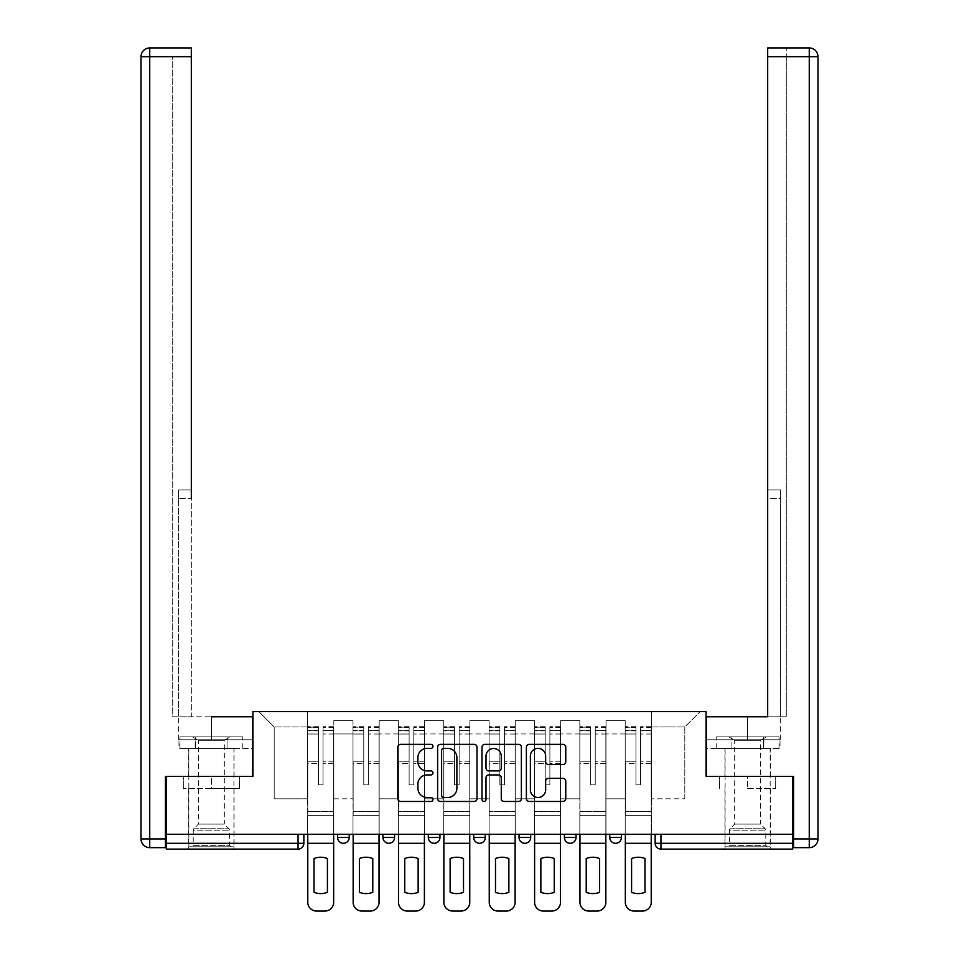 <?xml version="1.0" encoding="UTF-8"?>
<svg xmlns="http://www.w3.org/2000/svg" width="959" height="959" viewBox="0 0 959 959"><rect width="100%" height="100%" fill="white"/><g stroke="black" fill="none" stroke-linecap="round" stroke-linejoin="round"><path stroke-width="0.72" stroke-dasharray="4.79 3.6" d="M432.977 746.378A2.002 2.002 0 0 0 430.975 744.376L400.646 744.376A2.853 2.853 0 0 0 397.793 747.229L397.793 798.607A2.853 2.853 0 0 0 400.646 801.46L430.975 801.46A2.002 2.002 0 0 0 432.977 799.47A2.002 2.002 0 0 0 430.975 797.468L427.055 797.468A9.134 9.134 0 0 1 417.92 788.334L417.92 784.054A9.134 9.134 0 0 1 427.055 774.92L430.975 774.92A2.002 2.002 0 0 0 432.977 772.918A2.002 2.002 0 0 0 430.975 770.916L427.055 770.916A9.134 9.134 0 0 1 417.92 761.782L417.92 757.502A9.134 9.134 0 0 1 427.055 748.368L430.975 748.368A2.002 2.002 0 0 0 432.977 746.378M609.78 834.282L621.408 834.282L621.408 837.483A5.814 5.814 0 0 1 615.594 843.297A5.814 5.814 0 0 0 621.408 837.483L609.78 837.483L609.78 834.282L621.408 834.282M564.419 834.282L576.047 834.282L576.047 837.483L564.419 837.483L564.419 834.282L576.047 834.282M530.687 834.282L519.047 834.282L530.687 834.282L530.687 837.483A5.814 5.814 0 0 1 524.861 843.297A5.814 5.814 0 0 0 530.687 837.483L519.047 837.483M473.686 834.282L485.314 834.282L473.686 834.282M428.313 834.282L439.953 834.282L428.313 834.282M382.953 834.282L394.581 834.282L382.953 834.282M337.592 834.282L349.22 834.282L337.592 834.282M211.376 849.111L234.068 849.111L211.376 849.111M211.376 788.622L183.313 788.622L239.438 788.622L211.376 788.622L211.376 776.406L239.438 776.406L183.313 776.406L234.068 776.406L211.376 776.406L211.376 788.622M747.624 849.111L724.932 849.111L747.624 849.111M747.624 788.622L775.687 788.622L747.624 788.622L747.624 776.406L775.687 776.406L719.562 776.406L770.305 776.406L724.932 776.406L747.624 776.406L747.624 788.622M655.141 834.282L655.141 843.297A5.814 5.814 0 0 0 660.955 849.111L792.697 849.111L792.697 843.297L655.141 843.297A5.814 5.814 0 0 0 660.955 849.111L660.955 834.282L655.141 834.282L792.697 834.282L792.697 843.297M792.697 834.282L166.303 834.282L166.303 776.406L252.96 776.406L252.96 711.554L706.04 711.554L706.04 776.406L792.697 776.406L792.697 834.282L660.955 834.282M166.303 843.297L166.303 834.282L303.859 834.282L303.859 843.297L166.303 843.297L166.303 849.111L298.045 849.111A5.814 5.814 0 0 0 303.859 843.297M333.804 733.947L333.804 798.799L333.804 733.947L352.996 733.947L352.996 720.581L352.996 798.799L352.996 733.947L333.804 733.947M333.804 834.282L333.804 720.581L352.996 720.581L333.804 720.581L333.804 834.282L333.804 815.378L307.635 815.378L333.804 815.378L333.804 834.282L307.635 834.282L307.635 711.554L651.365 711.554L258.786 711.554L307.635 711.554L307.635 798.799L307.635 726.97L274.19 726.97L307.635 726.97L307.635 711.554L307.635 834.282L307.635 815.378L307.635 834.282L333.804 834.282M352.996 834.282L352.996 720.581L333.804 720.581L352.996 720.581L352.996 834.282L352.996 815.378L379.177 815.378L352.996 815.378L352.996 834.282L379.177 834.282L379.177 720.581L379.177 733.947L379.177 720.581L398.369 720.581L398.369 733.947L398.369 720.581L379.177 720.581L379.177 834.282L379.177 815.378L379.177 834.282L352.996 834.282M379.177 798.799L379.177 733.947L379.177 798.799L398.369 798.799L398.369 733.947L398.369 798.799L379.177 798.799M398.369 834.282L398.369 720.581L379.177 720.581L398.369 720.581L398.369 834.282L398.369 815.378L424.537 815.378L398.369 815.378L398.369 834.282L424.537 834.282L424.537 720.581L424.537 733.947L424.537 720.581L443.729 720.581L443.729 733.947L443.729 720.581L424.537 720.581L424.537 834.282L424.537 815.378L424.537 834.282L398.369 834.282M424.537 798.799L424.537 733.947L424.537 798.799L443.729 798.799L443.729 733.947L443.729 798.799L424.537 798.799M443.729 834.282L443.729 720.581L424.537 720.581L443.729 720.581L443.729 834.282L443.729 815.378L469.898 815.378L443.729 815.378L443.729 834.282L469.898 834.282L469.898 720.581L469.898 733.947L469.898 720.581L489.102 720.581L489.102 733.947L489.102 720.581L469.898 720.581L469.898 834.282L469.898 815.378L469.898 834.282L443.729 834.282M469.898 798.799L469.898 733.947L469.898 798.799L489.102 798.799L489.102 733.947L489.102 798.799L469.898 798.799M489.102 834.282L489.102 720.581L469.898 720.581L489.102 720.581L489.102 834.282L489.102 815.378L515.271 815.378L489.102 815.378L489.102 834.282L515.271 834.282L515.271 720.581L515.271 733.947L515.271 720.581L534.463 720.581L534.463 733.947L534.463 720.581L515.271 720.581L515.271 834.282L515.271 815.378L515.271 834.282L489.102 834.282M515.271 798.799L515.271 733.947L515.271 798.799L534.463 798.799L534.463 733.947L534.463 798.799L515.271 798.799M534.463 834.282L534.463 720.581L515.271 720.581L534.463 720.581L534.463 834.282L534.463 815.378L560.631 815.378L534.463 815.378L534.463 834.282L560.631 834.282L560.631 720.581L560.631 733.947L560.631 720.581L579.823 720.581L579.823 733.947L579.823 720.581L560.631 720.581L560.631 834.282L560.631 815.378L560.631 834.282L534.463 834.282M560.631 798.799L560.631 733.947L560.631 798.799L579.823 798.799L579.823 733.947L579.823 798.799L560.631 798.799M579.823 834.282L579.823 720.581L560.631 720.581L579.823 720.581L579.823 834.282L579.823 815.378L606.004 815.378L579.823 815.378L579.823 834.282L606.004 834.282L606.004 720.581L606.004 733.947L606.004 720.581L625.196 720.581L625.196 733.947L625.196 720.581L606.004 720.581L606.004 834.282L606.004 815.378L606.004 834.282L579.823 834.282M606.004 798.799L606.004 733.947L606.004 798.799L625.196 798.799L625.196 733.947L625.196 798.799L606.004 798.799M625.196 834.282L625.196 720.581L606.004 720.581L625.196 720.581L625.196 834.282L625.196 815.378L651.365 815.378L625.196 815.378L625.196 834.282L651.365 834.282L651.365 711.554L700.214 711.554L651.365 711.554L651.365 726.97L684.81 726.97L651.365 726.97L651.365 798.799L651.365 711.554L651.365 834.282L625.196 834.282L651.365 834.282L651.365 815.378L651.365 834.282L625.196 834.282M333.804 798.799L352.996 798.799L333.804 798.799M274.19 798.799L274.19 726.97L274.19 798.799L307.635 798.799L274.19 798.799M684.81 798.799L684.81 726.97L700.214 711.554L684.81 726.97L684.81 798.799L651.365 798.799L684.81 798.799M166.303 834.282L303.859 834.282M439.953 837.483L428.313 837.483A5.814 5.814 0 0 0 434.139 843.297M485.314 837.483L473.686 837.483A5.814 5.814 0 0 0 479.5 843.297M258.786 711.554L274.19 726.97L258.786 711.554M239.438 788.622L239.438 776.406L239.438 788.622M183.313 788.622L183.313 776.406L183.313 788.622M775.687 788.622L775.687 776.406L775.687 788.622M719.562 788.622L719.562 776.406L719.562 788.622M477.007 798.607L477.007 747.229A2.853 2.853 0 0 0 474.154 744.376L440.469 744.376A2.853 2.853 0 0 0 437.616 747.229L437.616 798.607A2.853 2.853 0 0 0 440.469 801.46L474.154 801.46A2.853 2.853 0 0 0 477.007 798.607M443.609 748.368A2.002 2.002 0 0 0 441.608 750.37L441.608 795.467A2.002 2.002 0 0 0 443.609 797.468L447.745 797.468A9.134 9.134 0 0 0 456.88 788.334L456.88 757.502A9.134 9.134 0 0 0 447.745 748.368L443.609 748.368M484.846 744.376L518.531 744.376A2.853 2.853 0 0 1 521.384 747.229L521.384 798.607A2.853 2.853 0 0 1 518.531 801.46L504.122 801.46A2.853 2.853 0 0 1 501.269 798.607L501.269 777.773A2.853 2.853 0 0 0 498.416 774.92L488.85 774.92A2.853 2.853 0 0 0 485.997 777.773L485.997 799.47A2.002 2.002 0 0 1 483.995 801.46A2.002 2.002 0 0 1 481.993 799.47L481.993 747.229A2.853 2.853 0 0 1 484.846 744.376M501.269 756.148A7.636 7.636 0 0 0 493.633 748.511A7.636 7.636 0 0 0 485.997 756.148L485.997 768.063A2.853 2.853 0 0 0 488.85 770.916L498.416 770.916A2.853 2.853 0 0 0 501.269 768.063L501.269 756.148M548.5 764.503L562.921 764.503A2.853 2.853 0 0 0 565.774 761.65L565.774 747.229A2.853 2.853 0 0 0 562.921 744.376L529.236 744.376A2.853 2.853 0 0 0 526.383 747.229L526.383 798.607A2.853 2.853 0 0 0 529.236 801.46L562.921 801.46A2.853 2.853 0 0 0 565.774 798.607L565.774 781.201A2.853 2.853 0 0 0 562.921 778.348L548.5 778.348A2.853 2.853 0 0 0 545.647 781.201L545.647 789.832A7.636 7.636 0 0 1 538.011 797.468A7.636 7.636 0 0 1 530.375 789.832L530.375 756.004A7.636 7.636 0 0 1 538.011 748.368A7.636 7.636 0 0 1 545.647 756.004L545.647 761.65A2.853 2.853 0 0 0 548.5 764.503M333.66 834.282L333.66 730.458L323.051 730.866L323.051 747.912L323.051 726.682L323.051 784.846L318.4 784.846L318.4 730.458L318.4 761.818L307.779 761.818L307.779 815.378L307.779 761.818L318.4 761.818L318.4 726.682L318.4 763.46L307.779 763.46L307.779 811.602L307.779 763.46L318.4 763.46L318.4 726.682L318.4 784.846L323.051 784.846L323.051 730.458L333.66 730.866L333.66 747.912L333.66 726.682L333.66 902.323A8.727 8.727 0 0 1 324.933 911.05L316.506 911.05A8.727 8.727 0 0 1 307.779 902.323L307.779 834.282M333.66 763.46L323.051 763.46L323.051 784.846L323.051 763.46L333.66 763.46L333.66 811.602L307.779 811.602L333.66 811.602L333.66 763.46M307.779 730.71L318.4 730.71L307.779 730.71M327.415 892.314A18.029 18.029 0 0 1 314.037 892.314L314.037 858.533A18.029 18.029 0 0 1 327.415 858.533L327.415 892.314M307.779 727.198L318.4 727.198L307.779 727.198M318.4 763.46L318.4 784.846L318.4 763.46M323.051 784.846L318.4 784.846L318.4 734.019L307.779 734.019L318.4 734.019L307.779 734.019L318.4 734.019L318.4 784.846L323.051 784.846L323.051 734.019L323.051 784.846L318.4 784.846L323.051 784.846L323.051 761.818L323.051 784.846L318.4 784.846L318.4 761.818L318.4 784.846L323.051 784.846M333.66 843.297L333.66 734.019L333.66 843.297L307.779 843.297M333.66 761.818L323.051 761.818L333.66 761.818L333.66 815.378L307.779 815.378L333.66 815.378L333.66 761.818M211.376 748.488L234.068 748.488L211.376 748.488M211.376 716.793L211.376 739.773L252.673 739.773L195.18 739.773L252.673 739.773L252.673 748.488L195.18 748.488L252.673 748.488L252.673 716.793L178.662 716.793L191.32 716.793L191.32 47.95L191.32 489.965L191.32 47.95L149.736 47.95L149.736 56.677L191.32 56.677L172.704 56.677L172.704 716.793L252.673 716.793L211.376 716.793L211.376 739.773L178.662 739.773L252.673 739.773L252.673 716.793L252.673 776.406L165.439 776.406L165.439 838.933L149.736 838.933L149.736 56.677L141.009 56.677L141.009 838.933A8.727 8.727 0 0 0 149.736 847.66L165.439 847.66L165.439 838.933M191.32 56.677L172.704 56.677L172.704 716.793L191.32 716.793L191.32 489.965L191.32 498.692L178.518 498.692L178.518 716.793L178.518 489.965L178.518 716.793L178.518 498.692L191.32 498.692M178.518 489.965L178.518 498.692L178.518 489.965L191.32 489.965L178.518 489.965M178.973 739.773L195.18 739.773L178.973 739.773L178.973 748.488L195.18 748.488L195.18 739.773L195.18 748.488L178.973 748.488M747.624 748.488L724.932 748.488L747.624 748.488M747.624 716.793L747.624 739.773L706.327 739.773L763.82 739.773L706.327 739.773L706.327 748.488L763.82 748.488L706.327 748.488L706.327 716.793L780.338 716.793L747.624 716.793L747.624 739.773L780.338 739.773L706.327 739.773L706.327 716.793L706.327 776.406L793.561 776.406L793.561 847.66L809.264 847.66A8.727 8.727 0 0 0 817.991 838.933L817.991 56.677L809.264 56.677L809.264 838.933L793.561 838.933M767.679 56.677L786.296 56.677L786.296 47.95L786.296 716.793L767.679 716.793L767.679 56.677L767.679 498.692L780.482 498.692L780.482 716.793L767.679 716.793L767.679 47.95L767.679 56.677L809.264 56.677L809.264 47.95L767.679 47.95L786.296 47.95L767.679 47.95L767.679 56.677L786.296 56.677L786.296 716.793L780.482 716.793L780.482 489.965L780.482 716.793L780.482 498.692L767.679 498.692M780.482 489.965L780.482 498.692L780.482 489.965L767.679 489.965L780.482 489.965M780.027 739.773L763.82 739.773L780.027 739.773L780.027 748.488L763.82 748.488L763.82 739.773L763.82 748.488L780.027 748.488M231.011 846.785L229.561 845.335L193.203 845.335L193.203 830.182L229.561 830.182L193.203 830.182A2.038 2.038 0 0 1 193.802 828.744L228.961 828.744L193.802 828.744L198.441 824.105L198.441 740.3L224.322 740.3L224.322 824.105L198.441 824.105L224.322 824.105L228.961 828.744A2.038 2.038 0 0 1 229.561 830.182L229.561 845.335L193.203 845.335L191.752 846.785L231.011 846.785L191.752 846.785M192.483 736.86L198.441 740.3L224.322 740.3L230.28 736.86L192.483 736.86L230.28 736.86M233.912 846.785L188.839 846.785L233.912 846.785L233.912 748.488L188.839 748.488L233.912 748.488M188.839 846.785L188.839 748.488M227.079 748.488L179.98 748.488L227.079 748.488L227.079 736.86L242.783 736.86L179.98 736.86L227.079 736.86L227.079 748.488M242.783 748.488L242.783 736.86M195.684 748.488L195.684 736.86L195.684 748.488M179.98 748.488L179.98 736.86M767.248 846.785L765.797 845.335L729.439 845.335L729.439 830.182L765.797 830.182L729.439 830.182A2.038 2.038 0 0 1 730.039 828.744L765.198 828.744L730.039 828.744L734.678 824.105L734.678 740.3L760.559 740.3L760.559 824.105L734.678 824.105L760.559 824.105L765.198 828.744A2.038 2.038 0 0 1 765.797 830.182L765.797 845.335L729.439 845.335L727.989 846.785L767.248 846.785L727.989 846.785M728.72 736.86L734.678 740.3L760.559 740.3L766.517 736.86L728.72 736.86L766.517 736.86M770.161 846.785L725.088 846.785L770.161 846.785L770.161 748.488L725.088 748.488L770.161 748.488M725.088 846.785L725.088 748.488M763.316 748.488L716.217 748.488L763.316 748.488L763.316 736.86L779.02 736.86L716.217 736.86L763.316 736.86L763.316 748.488M779.02 748.488L779.02 736.86M731.921 748.488L731.921 736.86L731.921 748.488M716.217 748.488L716.217 736.86M379.033 834.282L379.033 730.458L368.412 730.866L368.412 747.912L368.412 726.682L368.412 784.846L363.761 784.846L363.761 730.458L363.761 761.818L353.152 761.818L353.152 815.378L353.152 761.818L363.761 761.818L363.761 726.682L363.761 763.46L353.152 763.46L353.152 811.602L353.152 763.46L363.761 763.46L363.761 726.682L363.761 784.846L368.412 784.846L368.412 730.458L379.033 730.866L379.033 747.912L379.033 726.682L379.033 902.323A8.727 8.727 0 0 1 370.306 911.05L361.867 911.05A8.727 8.727 0 0 1 353.152 902.323L353.152 834.282M379.033 763.46L368.412 763.46L368.412 784.846L368.412 763.46L379.033 763.46L379.033 811.602L353.152 811.602L379.033 811.602L379.033 763.46M353.152 730.71L363.761 730.71L353.152 730.71M372.775 892.314A18.029 18.029 0 0 1 359.397 892.314L359.397 858.533A18.029 18.029 0 0 1 372.775 858.533L372.775 892.314M353.152 727.198L363.761 727.198L353.152 727.198M363.761 763.46L363.761 784.846L363.761 763.46M368.412 784.846L363.761 784.846L363.761 734.019L353.152 734.019L363.761 734.019L353.152 734.019L363.761 734.019L363.761 784.846L368.412 784.846L368.412 734.019L368.412 784.846L363.761 784.846L368.412 784.846L368.412 761.818L368.412 784.846L363.761 784.846L363.761 761.818L363.761 784.846L368.412 784.846M379.033 843.297L379.033 734.019L379.033 843.297L353.152 843.297M379.033 761.818L368.412 761.818L379.033 761.818L379.033 815.378L353.152 815.378L379.033 815.378L379.033 761.818M424.393 834.282L424.393 730.458L413.785 730.866L413.785 747.912L413.785 726.682L413.785 784.846L409.121 784.846L409.121 730.458L409.121 761.818L398.512 761.818L398.512 815.378L398.512 761.818L409.121 761.818L409.121 726.682L409.121 763.46L398.512 763.46L398.512 811.602L398.512 763.46L409.121 763.46L409.121 726.682L409.121 784.846L413.785 784.846L413.785 730.458L424.393 730.866L424.393 747.912L424.393 726.682L424.393 902.323A8.727 8.727 0 0 1 415.667 911.05L407.239 911.05A8.727 8.727 0 0 1 398.512 902.323L398.512 834.282M424.393 763.46L413.785 763.46L413.785 784.846L413.785 763.46L424.393 763.46L424.393 811.602L398.512 811.602L424.393 811.602L424.393 763.46M398.512 730.71L409.121 730.71L398.512 730.71M418.136 892.314A18.029 18.029 0 0 1 404.758 892.314L404.758 858.533A18.029 18.029 0 0 1 418.136 858.533L418.136 892.314M398.512 727.198L409.121 727.198L398.512 727.198M409.121 763.46L409.121 784.846L409.121 763.46M413.785 784.846L409.121 784.846L409.121 734.019L398.512 734.019L409.121 734.019L398.512 734.019L409.121 734.019L409.121 784.846L413.785 784.846L413.785 734.019L413.785 784.846L409.121 784.846L413.785 784.846L413.785 761.818L413.785 784.846L409.121 784.846L409.121 761.818L409.121 784.846L413.785 784.846M424.393 843.297L424.393 734.019L424.393 843.297L398.512 843.297M424.393 761.818L413.785 761.818L424.393 761.818L424.393 815.378L398.512 815.378L424.393 815.378L424.393 761.818M469.754 834.282L469.754 730.458L459.145 730.866L459.145 747.912L459.145 726.682L459.145 784.846L454.494 784.846L454.494 730.458L454.494 761.818L443.873 761.818L443.873 815.378L443.873 761.818L454.494 761.818L454.494 726.682L454.494 763.46L443.873 763.46L443.873 811.602L443.873 763.46L454.494 763.46L454.494 726.682L454.494 784.846L459.145 784.846L459.145 730.458L469.754 730.866L469.754 747.912L469.754 726.682L469.754 902.323A8.727 8.727 0 0 1 461.039 911.05L452.6 911.05A8.727 8.727 0 0 1 443.873 902.323L443.873 834.282M469.754 763.46L459.145 763.46L459.145 784.846L459.145 763.46L469.754 763.46L469.754 811.602L443.873 811.602L469.754 811.602L469.754 763.46M443.873 730.71L454.494 730.71L443.873 730.71M463.509 892.314A18.029 18.029 0 0 1 450.131 892.314L450.131 858.533A18.029 18.029 0 0 1 463.509 858.533L463.509 892.314M443.873 727.198L454.494 727.198L443.873 727.198M454.494 763.46L454.494 784.846L454.494 763.46M459.145 784.846L454.494 784.846L454.494 734.019L443.873 734.019L454.494 734.019L443.873 734.019L454.494 734.019L454.494 784.846L459.145 784.846L459.145 734.019L459.145 784.846L454.494 784.846L459.145 784.846L459.145 761.818L459.145 784.846L454.494 784.846L454.494 761.818L454.494 784.846L459.145 784.846M469.754 843.297L469.754 734.019L469.754 843.297L443.873 843.297M469.754 761.818L459.145 761.818L469.754 761.818L469.754 815.378L443.873 815.378L469.754 815.378L469.754 761.818M515.127 834.282L515.127 730.458L504.506 730.866L504.506 747.912L504.506 726.682L504.506 784.846L499.855 784.846L499.855 730.458L499.855 761.818L489.246 761.818L489.246 815.378L489.246 761.818L499.855 761.818L499.855 726.682L499.855 763.46L489.246 763.46L489.246 811.602L489.246 763.46L499.855 763.46L499.855 726.682L499.855 784.846L504.506 784.846L504.506 730.458L515.127 730.866L515.127 747.912L515.127 726.682L515.127 902.323A8.727 8.727 0 0 1 506.4 911.05L497.961 911.05A8.727 8.727 0 0 1 489.246 902.323L489.246 834.282M515.127 763.46L504.506 763.46L504.506 784.846L504.506 763.46L515.127 763.46L515.127 811.602L489.246 811.602L515.127 811.602L515.127 763.46M489.246 730.71L499.855 730.71L489.246 730.71M508.869 892.314A18.029 18.029 0 0 1 495.491 892.314L495.491 858.533A18.029 18.029 0 0 1 508.869 858.533L508.869 892.314M489.246 727.198L499.855 727.198L489.246 727.198M499.855 763.46L499.855 784.846L499.855 763.46M504.506 784.846L499.855 784.846L499.855 734.019L489.246 734.019L499.855 734.019L489.246 734.019L499.855 734.019L499.855 784.846L504.506 784.846L504.506 734.019L504.506 784.846L499.855 784.846L504.506 784.846L504.506 761.818L504.506 784.846L499.855 784.846L499.855 761.818L499.855 784.846L504.506 784.846M515.127 843.297L515.127 734.019L515.127 843.297L489.246 843.297M515.127 761.818L504.506 761.818L515.127 761.818L515.127 815.378L489.246 815.378L515.127 815.378L515.127 761.818M560.488 834.282L560.488 730.458L549.879 730.866L549.879 747.912L549.879 726.682L549.879 784.846L545.215 784.846L545.215 730.458L545.215 761.818L534.607 761.818L534.607 815.378L534.607 761.818L545.215 761.818L545.215 726.682L545.215 763.46L534.607 763.46L534.607 811.602L534.607 763.46L545.215 763.46L545.215 726.682L545.215 784.846L549.879 784.846L549.879 730.458L560.488 730.866L560.488 747.912L560.488 726.682L560.488 902.323A8.727 8.727 0 0 1 551.761 911.05L543.333 911.05A8.727 8.727 0 0 1 534.607 902.323L534.607 834.282M560.488 763.46L549.879 763.46L549.879 784.846L549.879 763.46L560.488 763.46L560.488 811.602L534.607 811.602L560.488 811.602L560.488 763.46M534.607 730.71L545.215 730.71L534.607 730.71M554.242 892.314A18.029 18.029 0 0 1 540.864 892.314L540.864 858.533A18.029 18.029 0 0 1 554.242 858.533L554.242 892.314M534.607 727.198L545.215 727.198L534.607 727.198M545.215 763.46L545.215 784.846L545.215 763.46M549.879 784.846L545.215 784.846L545.215 734.019L534.607 734.019L545.215 734.019L534.607 734.019L545.215 734.019L545.215 784.846L549.879 784.846L549.879 734.019L549.879 784.846L545.215 784.846L549.879 784.846L549.879 761.818L549.879 784.846L545.215 784.846L545.215 761.818L545.215 784.846L549.879 784.846M560.488 843.297L560.488 734.019L560.488 843.297L534.607 843.297M560.488 761.818L549.879 761.818L560.488 761.818L560.488 815.378L534.607 815.378L560.488 815.378L560.488 761.818M605.848 834.282L605.848 730.458L595.239 730.866L595.239 747.912L595.239 726.682L595.239 784.846L590.588 784.846L590.588 730.458L590.588 761.818L579.967 761.818L579.967 815.378L579.967 761.818L590.588 761.818L590.588 726.682L590.588 763.46L579.967 763.46L579.967 811.602L579.967 763.46L590.588 763.46L590.588 726.682L590.588 784.846L595.239 784.846L595.239 730.458L605.848 730.866L605.848 747.912L605.848 726.682L605.848 902.323A8.727 8.727 0 0 1 597.133 911.05L588.694 911.05A8.727 8.727 0 0 1 579.967 902.323L579.967 834.282M605.848 763.46L595.239 763.46L595.239 784.846L595.239 763.46L605.848 763.46L605.848 811.602L579.967 811.602L605.848 811.602L605.848 763.46M579.967 730.71L590.588 730.71L579.967 730.71M599.603 892.314A18.029 18.029 0 0 1 586.225 892.314L586.225 858.533A18.029 18.029 0 0 1 599.603 858.533L599.603 892.314M579.967 727.198L590.588 727.198L579.967 727.198M590.588 763.46L590.588 784.846L590.588 763.46M595.239 784.846L590.588 784.846L590.588 734.019L579.967 734.019L590.588 734.019L579.967 734.019L590.588 734.019L590.588 784.846L595.239 784.846L595.239 734.019L595.239 784.846L590.588 784.846L595.239 784.846L595.239 761.818L595.239 784.846L590.588 784.846L590.588 761.818L590.588 784.846L595.239 784.846M605.848 843.297L605.848 734.019L605.848 843.297L579.967 843.297M605.848 761.818L595.239 761.818L605.848 761.818L605.848 815.378L579.967 815.378L605.848 815.378L605.848 761.818M651.221 834.282L651.221 730.458L640.6 730.866L640.6 747.912L640.6 726.682L640.6 784.846L635.949 784.846L635.949 730.458L635.949 761.818L625.34 761.818L625.34 815.378L625.34 761.818L635.949 761.818L635.949 726.682L635.949 763.46L625.34 763.46L625.34 811.602L625.34 763.46L635.949 763.46L635.949 726.682L635.949 784.846L640.6 784.846L640.6 730.458L651.221 730.866L651.221 747.912L651.221 726.682L651.221 902.323A8.727 8.727 0 0 1 642.494 911.05L634.067 911.05A8.727 8.727 0 0 1 625.34 902.323L625.34 834.282M651.221 763.46L640.6 763.46L640.6 784.846L640.6 763.46L651.221 763.46L651.221 811.602L625.34 811.602L651.221 811.602L651.221 763.46M625.34 730.71L635.949 730.71L625.34 730.71M644.963 892.314A18.029 18.029 0 0 1 631.585 892.314L631.585 858.533A18.029 18.029 0 0 1 644.963 858.533L644.963 892.314M625.34 727.198L635.949 727.198L625.34 727.198M635.949 763.46L635.949 784.846L635.949 763.46M640.6 784.846L635.949 784.846L635.949 734.019L625.34 734.019L635.949 734.019L625.34 734.019L635.949 734.019L635.949 784.846L640.6 784.846L640.6 734.019L640.6 784.846L635.949 784.846L640.6 784.846L640.6 761.818L640.6 784.846L635.949 784.846L635.949 761.818L635.949 784.846L640.6 784.846M651.221 843.297L651.221 734.019L651.221 843.297L625.34 843.297M651.221 761.818L640.6 761.818L651.221 761.818L651.221 815.378L625.34 815.378L651.221 815.378L651.221 761.818M394.581 837.483L382.953 837.483M349.22 837.483L337.592 837.483M625.196 733.947L606.004 733.947L625.196 733.947M579.823 733.947L560.631 733.947L579.823 733.947M534.463 733.947L515.271 733.947L534.463 733.947M489.102 733.947L469.898 733.947L489.102 733.947M443.729 733.947L424.537 733.947L443.729 733.947M398.369 733.947L379.177 733.947L398.369 733.947M298.045 834.282L298.045 849.111M318.4 730.866L307.779 730.866L318.4 730.866M333.66 727.198L323.051 727.198L333.66 727.198M333.66 734.019L323.051 734.019L333.66 734.019M318.4 727.342L307.779 727.342L318.4 727.342M333.66 727.342L323.051 727.342L333.66 727.342M333.66 730.71L323.051 730.71L333.66 730.71M141.009 838.933L149.736 838.933L149.736 847.66M809.264 847.66L809.264 838.933L817.991 838.933M363.761 730.866L353.152 730.866L363.761 730.866M379.033 727.198L368.412 727.198L379.033 727.198M379.033 734.019L368.412 734.019L379.033 734.019M363.761 727.342L353.152 727.342L363.761 727.342M379.033 727.342L368.412 727.342L379.033 727.342M379.033 730.71L368.412 730.71L379.033 730.71M409.121 730.866L398.512 730.866L409.121 730.866M424.393 727.198L413.785 727.198L424.393 727.198M424.393 734.019L413.785 734.019L424.393 734.019M409.121 727.342L398.512 727.342L409.121 727.342M424.393 727.342L413.785 727.342L424.393 727.342M424.393 730.71L413.785 730.71L424.393 730.71M454.494 730.866L443.873 730.866L454.494 730.866M469.754 727.198L459.145 727.198L469.754 727.198M469.754 734.019L459.145 734.019L469.754 734.019M454.494 727.342L443.873 727.342L454.494 727.342M469.754 727.342L459.145 727.342L469.754 727.342M469.754 730.71L459.145 730.71L469.754 730.71M499.855 730.866L489.246 730.866L499.855 730.866M515.127 727.198L504.506 727.198L515.127 727.198M515.127 734.019L504.506 734.019L515.127 734.019M499.855 727.342L489.246 727.342L499.855 727.342M515.127 727.342L504.506 727.342L515.127 727.342M515.127 730.71L504.506 730.71L515.127 730.71M545.215 730.866L534.607 730.866L545.215 730.866M560.488 727.198L549.879 727.198L560.488 727.198M560.488 734.019L549.879 734.019L560.488 734.019M545.215 727.342L534.607 727.342L545.215 727.342M560.488 727.342L549.879 727.342L560.488 727.342M560.488 730.71L549.879 730.71L560.488 730.71M590.588 730.866L579.967 730.866L590.588 730.866M605.848 727.198L595.239 727.198L605.848 727.198M605.848 734.019L595.239 734.019L605.848 734.019M590.588 727.342L579.967 727.342L590.588 727.342M605.848 727.342L595.239 727.342L605.848 727.342M605.848 730.71L595.239 730.71L605.848 730.71M635.949 730.866L625.34 730.866L635.949 730.866M651.221 727.198L640.6 727.198L651.221 727.198M651.221 734.019L640.6 734.019L651.221 734.019M635.949 727.342L625.34 727.342L635.949 727.342M651.221 727.342L640.6 727.342L651.221 727.342M651.221 730.71L640.6 730.71L651.221 730.71M188.695 788.622L188.695 849.111M724.932 788.622L724.932 849.111M770.305 788.622L770.305 849.111M234.068 788.622L234.068 849.111M333.66 726.682L323.051 726.682L333.66 726.682M318.4 730.458L307.779 730.458L318.4 730.458M318.4 726.682L307.779 726.682L318.4 726.682M333.66 730.458L323.051 730.458L333.66 730.458M188.695 776.406L188.695 748.488M178.662 739.773L178.662 716.793M234.068 776.406L234.068 748.488M770.305 776.406L770.305 748.488M780.338 739.773L780.338 716.793M724.932 776.406L724.932 748.488M379.033 726.682L368.412 726.682L379.033 726.682M363.761 730.458L353.152 730.458L363.761 730.458M363.761 726.682L353.152 726.682L363.761 726.682M379.033 730.458L368.412 730.458L379.033 730.458M424.393 726.682L413.785 726.682L424.393 726.682M409.121 730.458L398.512 730.458L409.121 730.458M409.121 726.682L398.512 726.682L409.121 726.682M424.393 730.458L413.785 730.458L424.393 730.458M469.754 726.682L459.145 726.682L469.754 726.682M454.494 730.458L443.873 730.458L454.494 730.458M454.494 726.682L443.873 726.682L454.494 726.682M469.754 730.458L459.145 730.458L469.754 730.458M515.127 726.682L504.506 726.682L515.127 726.682M499.855 730.458L489.246 730.458L499.855 730.458M499.855 726.682L489.246 726.682L499.855 726.682M515.127 730.458L504.506 730.458L515.127 730.458M560.488 726.682L549.879 726.682L560.488 726.682M545.215 730.458L534.607 730.458L545.215 730.458M545.215 726.682L534.607 726.682L545.215 726.682M560.488 730.458L549.879 730.458L560.488 730.458M605.848 726.682L595.239 726.682L605.848 726.682M590.588 730.458L579.967 730.458L590.588 730.458M590.588 726.682L579.967 726.682L590.588 726.682M605.848 730.458L595.239 730.458L605.848 730.458M651.221 726.682L640.6 726.682L651.221 726.682M635.949 730.458L625.34 730.458L635.949 730.458M635.949 726.682L625.34 726.682L635.949 726.682M651.221 730.458L640.6 730.458L651.221 730.458"/><path stroke-width="1.44" d="M432.977 746.378A2.002 2.002 0 0 0 430.975 744.376L400.646 744.376A2.853 2.853 0 0 0 397.793 747.229L397.793 798.607A2.853 2.853 0 0 0 400.646 801.46L430.975 801.46A2.002 2.002 0 0 0 432.977 799.47A2.002 2.002 0 0 0 430.975 797.468L427.055 797.468A9.134 9.134 0 0 1 417.92 788.334L417.92 784.054A9.134 9.134 0 0 1 427.055 774.92L430.975 774.92A2.002 2.002 0 0 0 432.977 772.918A2.002 2.002 0 0 0 430.975 770.916L427.055 770.916A9.134 9.134 0 0 1 417.92 761.782L417.92 757.502A9.134 9.134 0 0 1 427.055 748.368L430.975 748.368A2.002 2.002 0 0 0 432.977 746.378M519.047 837.483L519.047 834.282L519.047 837.483A5.814 5.814 0 0 0 524.861 843.297A5.814 5.814 0 0 1 519.047 837.483L530.687 837.483A5.814 5.814 0 0 1 524.861 843.297M473.686 834.282L473.686 837.483L485.314 837.483A5.814 5.814 0 0 1 479.5 843.297A5.814 5.814 0 0 1 473.686 837.483L473.686 834.282M428.313 834.282L428.313 837.483L439.953 837.483A5.814 5.814 0 0 1 434.139 843.297A5.814 5.814 0 0 1 428.313 837.483L428.313 834.282M382.953 837.483L382.953 834.282L382.953 837.483A5.814 5.814 0 0 0 388.767 843.297A5.814 5.814 0 0 1 382.953 837.483L394.581 837.483A5.814 5.814 0 0 1 388.767 843.297A5.814 5.814 0 0 0 394.581 837.483A5.814 5.814 0 0 1 388.767 843.297M337.592 837.483L337.592 834.282L337.592 837.483A5.814 5.814 0 0 0 343.406 843.297A5.814 5.814 0 0 1 337.592 837.483L349.22 837.483A5.814 5.814 0 0 1 343.406 843.297A5.814 5.814 0 0 0 349.22 837.483A5.814 5.814 0 0 1 343.406 843.297M562.921 764.503A2.853 2.853 0 0 0 565.774 761.65L565.774 747.229A2.853 2.853 0 0 0 562.921 744.376L529.236 744.376A2.853 2.853 0 0 0 526.383 747.229L526.383 798.607A2.853 2.853 0 0 0 529.236 801.46L562.921 801.46A2.853 2.853 0 0 0 565.774 798.607L565.774 781.201A2.853 2.853 0 0 0 562.921 778.348L548.5 778.348A2.853 2.853 0 0 0 545.647 781.201L545.647 789.832A7.636 7.636 0 0 1 538.011 797.468A7.636 7.636 0 0 1 530.375 789.832L530.375 756.004A7.636 7.636 0 0 1 538.011 748.368A7.636 7.636 0 0 1 545.647 756.004L545.647 761.65A2.853 2.853 0 0 0 548.5 764.503L562.921 764.503M166.303 834.282L166.303 776.406L252.96 776.406L252.96 711.554L706.04 711.554L706.04 776.406L792.697 776.406L792.697 834.282L166.303 834.282L166.303 843.297L303.859 843.297L303.859 834.282M477.007 747.229A2.853 2.853 0 0 0 474.154 744.376L440.469 744.376A2.853 2.853 0 0 0 437.616 747.229L437.616 798.607A2.853 2.853 0 0 0 440.469 801.46L474.154 801.46A2.853 2.853 0 0 0 477.007 798.607L477.007 747.229M484.846 744.376L518.531 744.376A2.853 2.853 0 0 1 521.384 747.229L521.384 798.607A2.853 2.853 0 0 1 518.531 801.46L504.122 801.46A2.853 2.853 0 0 1 501.269 798.607L501.269 777.773A2.853 2.853 0 0 0 498.416 774.92L488.85 774.92A2.853 2.853 0 0 0 485.997 777.773L485.997 799.47A2.002 2.002 0 0 1 483.995 801.46A2.002 2.002 0 0 1 481.993 799.47L481.993 747.229A2.853 2.853 0 0 1 484.846 744.376M655.141 834.282L655.141 843.297L792.697 843.297L792.697 849.111L660.955 849.111A5.814 5.814 0 0 1 655.141 843.297M792.697 834.282L792.697 843.297M298.045 834.282L298.045 849.111A5.814 5.814 0 0 0 303.859 843.297A5.814 5.814 0 0 1 298.045 849.111L166.303 849.111L166.303 843.297M621.408 834.282L621.408 837.483A5.814 5.814 0 0 1 615.594 843.297A5.814 5.814 0 0 1 609.78 837.483A5.814 5.814 0 0 0 615.594 843.297M609.78 834.282L609.78 837.483L621.408 837.483M576.047 834.282L576.047 837.483A5.814 5.814 0 0 1 570.233 843.297A5.814 5.814 0 0 1 564.419 837.483A5.814 5.814 0 0 0 570.233 843.297A5.814 5.814 0 0 0 576.047 837.483A5.814 5.814 0 0 1 570.233 843.297M564.419 834.282L564.419 837.483L576.047 837.483M530.687 834.282L530.687 837.483M485.314 834.282L485.314 837.483A5.814 5.814 0 0 1 479.5 843.297A5.814 5.814 0 0 0 485.314 837.483L485.314 834.282M439.953 834.282L439.953 837.483A5.814 5.814 0 0 1 434.139 843.297A5.814 5.814 0 0 0 439.953 837.483L439.953 834.282M394.581 834.282L394.581 837.483L394.581 834.282M349.22 834.282L349.22 837.483L349.22 834.282M443.609 748.368A2.002 2.002 0 0 0 441.608 750.37L441.608 795.467A2.002 2.002 0 0 0 443.609 797.468L447.745 797.468A9.134 9.134 0 0 0 456.88 788.334L456.88 757.502A9.134 9.134 0 0 0 447.745 748.368L443.609 748.368M501.269 756.148A7.636 7.636 0 0 0 493.633 748.511A7.636 7.636 0 0 0 485.997 756.148L485.997 768.063A2.853 2.853 0 0 0 488.85 770.916L498.416 770.916A2.853 2.853 0 0 0 501.269 768.063L501.269 756.148M307.779 843.297L307.779 902.323A8.727 8.727 0 0 0 316.506 911.05L324.933 911.05A8.727 8.727 0 0 0 333.66 902.323L333.66 843.297L307.779 843.297L307.779 834.282M333.66 843.297L333.66 834.282M327.415 892.314L327.415 858.533A18.029 18.029 0 0 0 314.037 858.533L314.037 892.314A18.029 18.029 0 0 0 327.415 892.314M165.439 838.933L165.439 847.66L149.736 847.66A8.727 8.727 0 0 1 141.009 838.933L141.009 56.677A8.727 8.727 0 0 1 149.736 47.95L191.32 47.95L191.32 56.677L149.736 56.677L149.736 838.933L165.439 838.933L165.439 776.406L252.673 776.406L252.673 716.793L211.376 716.793M191.32 56.677L191.32 498.692M149.736 47.95A8.727 8.727 0 0 0 141.009 56.677A8.727 8.727 0 0 1 149.736 47.95A8.727 8.727 0 0 0 141.009 56.677L149.736 56.677L149.736 47.95M747.624 716.793L767.679 716.793L767.679 47.95L809.264 47.95A8.727 8.727 0 0 1 817.991 56.677L817.991 838.933A8.727 8.727 0 0 1 809.264 847.66L793.561 847.66L793.561 776.406L706.327 776.406L706.327 716.793L767.679 716.793L767.679 498.692M793.561 838.933L809.264 838.933L809.264 56.677L817.991 56.677A8.727 8.727 0 0 0 809.264 47.95A8.727 8.727 0 0 1 817.991 56.677A8.727 8.727 0 0 0 809.264 47.95L809.264 56.677L767.679 56.677M353.152 843.297L353.152 902.323A8.727 8.727 0 0 0 361.867 911.05L370.306 911.05A8.727 8.727 0 0 0 379.033 902.323L379.033 843.297L353.152 843.297L353.152 834.282M379.033 843.297L379.033 834.282M372.775 892.314L372.775 858.533A18.029 18.029 0 0 0 359.397 858.533L359.397 892.314A18.029 18.029 0 0 0 372.775 892.314M398.512 843.297L398.512 902.323A8.727 8.727 0 0 0 407.239 911.05L415.667 911.05A8.727 8.727 0 0 0 424.393 902.323L424.393 843.297L398.512 843.297L398.512 834.282M424.393 843.297L424.393 834.282M418.136 892.314L418.136 858.533A18.029 18.029 0 0 0 404.758 858.533L404.758 892.314A18.029 18.029 0 0 0 418.136 892.314M443.873 843.297L443.873 902.323A8.727 8.727 0 0 0 452.6 911.05L461.039 911.05A8.727 8.727 0 0 0 469.754 902.323L469.754 843.297L443.873 843.297L443.873 834.282M469.754 843.297L469.754 834.282M463.509 892.314L463.509 858.533A18.029 18.029 0 0 0 450.131 858.533L450.131 892.314A18.029 18.029 0 0 0 463.509 892.314M489.246 843.297L489.246 902.323A8.727 8.727 0 0 0 497.961 911.05L506.4 911.05A8.727 8.727 0 0 0 515.127 902.323L515.127 843.297L489.246 843.297L489.246 834.282M515.127 843.297L515.127 834.282M508.869 892.314L508.869 858.533A18.029 18.029 0 0 0 495.491 858.533L495.491 892.314A18.029 18.029 0 0 0 508.869 892.314M534.607 843.297L534.607 902.323A8.727 8.727 0 0 0 543.333 911.05L551.761 911.05A8.727 8.727 0 0 0 560.488 902.323L560.488 843.297L534.607 843.297L534.607 834.282M560.488 843.297L560.488 834.282M554.242 892.314L554.242 858.533A18.029 18.029 0 0 0 540.864 858.533L540.864 892.314A18.029 18.029 0 0 0 554.242 892.314M579.967 843.297L579.967 902.323A8.727 8.727 0 0 0 588.694 911.05L597.133 911.05A8.727 8.727 0 0 0 605.848 902.323L605.848 843.297L579.967 843.297L579.967 834.282M605.848 843.297L605.848 834.282M599.603 892.314L599.603 858.533A18.029 18.029 0 0 0 586.225 858.533L586.225 892.314A18.029 18.029 0 0 0 599.603 892.314M625.34 843.297L625.34 902.323A8.727 8.727 0 0 0 634.067 911.05L642.494 911.05A8.727 8.727 0 0 0 651.221 902.323L651.221 843.297L625.34 843.297L625.34 834.282M651.221 843.297L651.221 834.282M644.963 892.314L644.963 858.533A18.029 18.029 0 0 0 631.585 858.533L631.585 892.314A18.029 18.029 0 0 0 644.963 892.314M660.955 834.282L660.955 849.111M149.736 847.66L149.736 838.933L141.009 838.933M817.991 838.933L809.264 838.933L809.264 847.66"/></g></svg>
